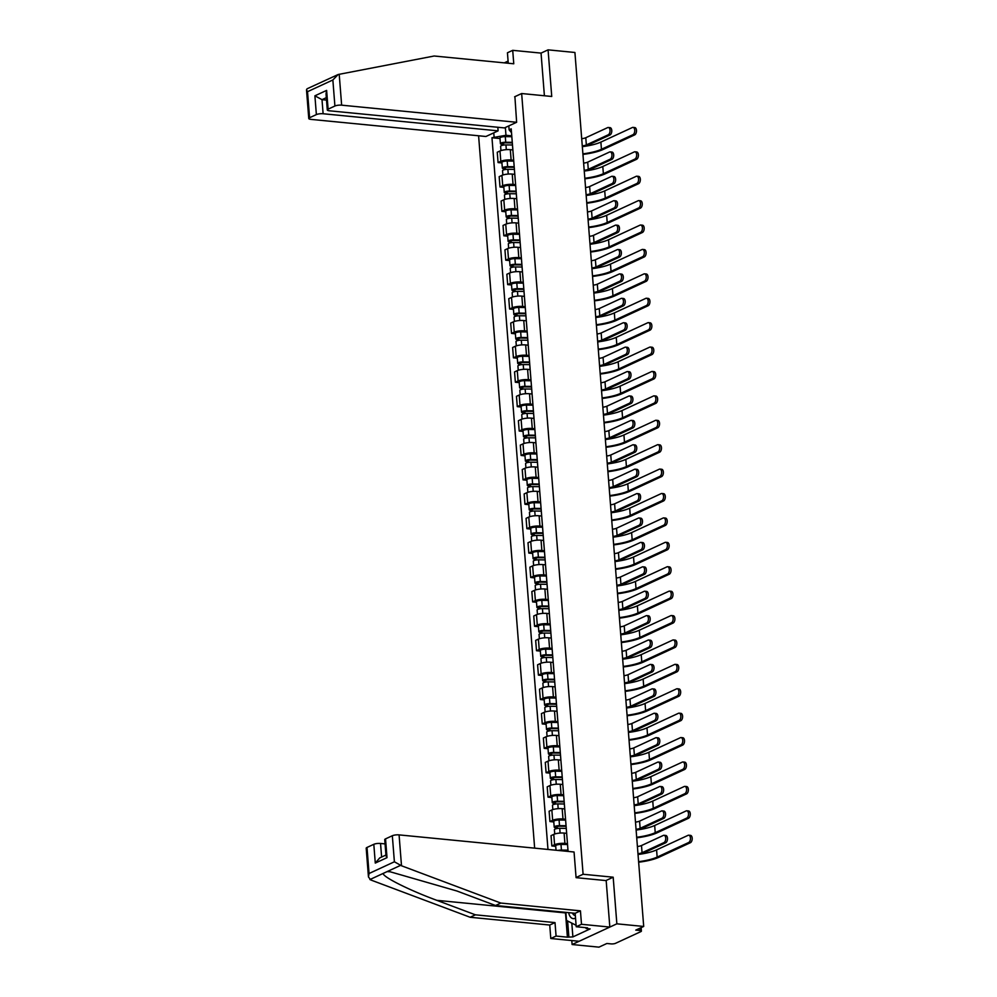 <?xml version="1.0" encoding="UTF-8"?>
<svg xmlns="http://www.w3.org/2000/svg" width="997" height="997" viewBox="0 0 997 997"><rect width="100%" height="100%" fill="white"/><g stroke="black" fill="none" stroke-linecap="round" stroke-linejoin="round"><path stroke-width="1.5" d="M571.792 940.557L572.104 944.52L598.948 947.15L606.874 943.486L611.049 943.897A3.253 0.835 175.5 0 0 615.535 943.324L640.872 931.609A3.253 0.835 175.5 0 0 641.407 931.086A3.253 0.835 175.5 0 0 639.962 930.513L639.787 928.257M478.597 135.766L534.654 848.148M572.104 944.52L616.856 923.82L643.701 926.45L574.92 52.48L548.076 49.85L541.047 53.103L544.399 95.762M616.856 923.82L613.18 877.198L583.095 874.257L521.655 93.531L551.74 96.472L548.076 49.85M643.701 926.45L635.787 930.114L639.962 930.513M512.857 149.924L510.314 149.675A7.465 1.919 175.5 0 0 499.983 150.983L497.254 152.242L498.076 162.561L500.806 161.302A7.465 1.919 -4.5 0 1 511.125 160.006L513.679 160.255M512.533 145.674A7.465 1.919 175.5 0 0 512.533 145.799L513.343 156.118A7.465 1.919 -4.5 0 1 513.355 156.006M501.927 162.947L498.076 162.561M514.776 174.338L512.234 174.089A7.465 1.919 175.5 0 0 501.915 175.385L499.185 176.643L499.995 186.975L502.725 185.716A7.465 1.919 -4.5 0 1 513.044 184.408L515.611 184.657M514.464 170.088A7.465 1.919 175.5 0 0 514.452 170.2L515.262 180.532A7.465 1.919 -4.5 0 1 515.275 180.407M503.846 187.349L499.995 186.975M516.695 198.739L514.153 198.49A7.465 1.919 175.5 0 0 503.834 199.786L501.105 201.058L501.915 211.376L504.644 210.118A7.465 1.919 -4.5 0 1 514.963 208.822L517.53 209.071M516.384 194.49A7.465 1.919 175.5 0 0 516.371 194.602L517.194 204.933A7.465 1.919 -4.5 0 1 517.194 204.821M505.778 211.763L501.915 211.376M518.627 223.154L516.072 222.904A7.465 1.919 175.5 0 0 505.753 224.2L503.024 225.459L503.834 235.791L506.563 234.519A7.465 1.919 -4.5 0 1 516.882 233.223L519.449 233.472M518.303 218.904A7.465 1.919 175.5 0 0 518.29 219.016L519.113 229.335A7.465 1.919 -4.5 0 1 519.113 229.223M507.697 236.164L503.834 235.791M520.546 247.555L517.991 247.306A7.465 1.919 175.5 0 0 507.672 248.602L504.943 249.873L505.753 260.192L508.482 258.933A7.465 1.919 -4.5 0 1 518.814 257.637L521.369 257.887M520.222 243.305A7.465 1.919 175.5 0 0 520.222 243.418L521.032 253.749A7.465 1.919 -4.5 0 1 521.032 253.637M509.617 260.578L505.753 260.192M522.465 271.969L519.923 271.72A7.465 1.919 175.5 0 0 509.592 273.016L506.862 274.275L507.672 284.606L510.402 283.335A7.465 1.919 -4.5 0 1 520.733 282.039L523.288 282.288M522.141 267.719A7.465 1.919 175.5 0 0 522.141 267.832L522.951 278.151A7.465 1.919 -4.5 0 1 522.951 278.038M511.536 284.98L507.672 284.606M524.385 296.371L521.842 296.121A7.465 1.919 175.5 0 0 511.511 297.418L508.782 298.689L509.592 309.008L512.321 307.749A7.465 1.919 -4.5 0 1 522.652 306.453L525.207 306.702M524.061 292.121A7.465 1.919 175.5 0 0 524.061 292.233L524.871 302.565A7.465 1.919 -4.5 0 1 524.871 302.452M513.455 309.382L509.592 309.008M526.304 320.785L523.761 320.536A7.465 1.919 175.5 0 0 513.43 321.832L510.701 323.09L511.523 333.422L514.253 332.151A7.465 1.919 -4.5 0 1 524.572 330.854L527.126 331.104M525.98 316.535A7.465 1.919 175.5 0 0 525.98 316.647L526.79 326.966A7.465 1.919 -4.5 0 1 526.802 326.854M515.374 333.796L511.523 333.422M528.223 345.186L525.681 344.937A7.465 1.919 175.5 0 0 515.362 346.233L512.62 347.504L513.443 357.823L516.172 356.565A7.465 1.919 -4.5 0 1 526.491 355.268L529.058 355.518M527.899 340.937A7.465 1.919 175.5 0 0 527.899 341.049L528.709 351.38A7.465 1.919 -4.5 0 1 528.722 351.268M517.293 358.197L513.443 357.823M530.142 369.588L527.6 369.351A7.465 1.919 175.5 0 0 517.281 370.647L514.552 371.906L515.362 382.237L518.091 380.966A7.465 1.919 -4.5 0 1 528.41 379.67L530.977 379.919M529.831 365.338A7.465 1.919 175.5 0 0 529.818 365.463L530.628 375.782A7.465 1.919 -4.5 0 1 530.641 375.67M519.213 382.611L515.362 382.237M532.074 394.002L529.519 393.753A7.465 1.919 175.5 0 0 519.2 395.049L516.471 396.308L517.281 406.639L520.01 405.38A7.465 1.919 -4.5 0 1 530.329 404.084L532.897 404.333M531.75 389.752A7.465 1.919 175.5 0 0 531.737 389.864L532.56 400.196A7.465 1.919 -4.5 0 1 532.56 400.084M521.144 407.013L517.281 406.639M533.993 418.404L531.438 418.154A7.465 1.919 175.5 0 0 521.119 419.463L518.39 420.722L519.2 431.04L521.93 429.782A7.465 1.919 -4.5 0 1 532.261 428.486L534.816 428.735M533.669 414.154A7.465 1.919 175.5 0 0 533.669 414.278L534.479 424.597A7.465 1.919 -4.5 0 1 534.479 424.485M523.064 431.427L519.2 431.04M535.912 442.818L533.358 442.568A7.465 1.919 175.5 0 0 523.039 443.864L520.309 445.123L521.119 455.455L523.849 454.196A7.465 1.919 -4.5 0 1 534.18 452.887L536.735 453.149M535.588 438.568A7.465 1.919 175.5 0 0 535.588 438.68L536.398 449.011A7.465 1.919 -4.5 0 1 536.398 448.887M524.983 455.828L521.119 455.455M537.832 467.219L535.289 466.97A7.465 1.919 175.5 0 0 524.958 468.266L522.229 469.537L523.039 479.856L525.768 478.597A7.465 1.919 -4.5 0 1 536.099 477.301L538.654 477.551M537.508 462.969A7.465 1.919 175.5 0 0 537.508 463.082L538.318 473.413A7.465 1.919 -4.5 0 1 538.318 473.301M526.902 480.242L523.039 479.856M539.751 491.633L537.209 491.384A7.465 1.919 175.5 0 0 526.877 492.68L524.148 493.939L524.958 504.27L527.7 503.011A7.465 1.919 -4.5 0 1 538.019 501.703L540.573 501.952M539.427 487.383A7.465 1.919 175.5 0 0 539.427 487.496L540.237 497.827A7.465 1.919 -4.5 0 1 540.237 497.702M528.821 504.644L524.958 504.27M541.67 516.035L539.128 515.785A7.465 1.919 175.5 0 0 528.796 517.082L526.067 518.353L526.89 528.672L529.619 527.413A7.465 1.919 -4.5 0 1 539.938 526.117L542.493 526.366M541.346 511.785A7.465 1.919 175.5 0 0 541.346 511.897L542.156 522.229A7.465 1.919 -4.5 0 1 542.169 522.116M530.74 529.058L526.89 528.672M543.589 540.449L541.047 540.2A7.465 1.919 175.5 0 0 530.728 541.496L527.999 542.754L528.809 553.086L531.538 551.815A7.465 1.919 -4.5 0 1 541.857 550.518L544.424 550.768M543.278 536.199A7.465 1.919 175.5 0 0 543.265 536.311L544.075 546.63A7.465 1.919 -4.5 0 1 544.088 546.518M532.66 553.46L528.809 553.086M545.509 564.85L542.966 564.601A7.465 1.919 175.5 0 0 532.647 565.897L529.918 567.168L530.728 577.487L533.457 576.229A7.465 1.919 -4.5 0 1 543.776 574.933L546.344 575.182M545.197 560.601A7.465 1.919 175.5 0 0 545.185 560.713L546.007 571.044A7.465 1.919 -4.5 0 1 546.007 570.932M534.591 577.874L530.728 577.487M547.44 589.264L544.885 589.015A7.465 1.919 175.5 0 0 534.566 590.311L531.837 591.57L532.647 601.901L535.377 600.63A7.465 1.919 -4.5 0 1 545.695 599.334L548.263 599.583M547.116 585.015A7.465 1.919 175.5 0 0 547.104 585.127L547.926 595.446A7.465 1.919 -4.5 0 1 547.926 595.334M536.511 602.275L532.647 601.901M549.359 613.666L546.805 613.417A7.465 1.919 175.5 0 0 536.486 614.713L533.756 615.984L534.566 626.303L537.296 625.044A7.465 1.919 -4.5 0 1 547.627 623.748L550.182 623.997M549.035 609.416A7.465 1.919 175.5 0 0 549.035 609.528L549.846 619.86A7.465 1.919 -4.5 0 1 549.846 619.748M538.43 626.677L534.566 626.303M551.279 638.08L548.736 637.831A7.465 1.919 175.5 0 0 538.405 639.127L535.676 640.386L536.486 650.717L539.215 649.446A7.465 1.919 -4.5 0 1 549.546 648.15L552.101 648.399M550.955 633.83A7.465 1.919 175.5 0 0 550.955 633.942L551.765 644.261A7.465 1.919 -4.5 0 1 551.765 644.149M540.349 651.091L536.486 650.717M553.198 662.482L550.656 662.232A7.465 1.919 175.5 0 0 540.324 663.528L537.595 664.8L538.405 675.119L541.134 673.86A7.465 1.919 -4.5 0 1 551.466 672.564L554.02 672.813M552.874 658.232A7.465 1.919 175.5 0 0 552.874 658.344L553.684 668.675A7.465 1.919 -4.5 0 1 553.684 668.563M542.268 675.492L538.405 675.119M555.117 686.883L552.575 686.634A7.465 1.919 175.5 0 0 542.243 687.942L539.514 689.201L540.337 699.533L543.066 698.261A7.465 1.919 -4.5 0 1 553.385 696.965L555.94 697.215M554.793 682.633A7.465 1.919 175.5 0 0 554.793 682.758L555.603 693.077A7.465 1.919 -4.5 0 1 555.616 692.965M544.188 699.906L540.337 699.533M557.036 711.297L554.494 711.048A7.465 1.919 175.5 0 0 544.175 712.344L541.433 713.603L542.256 723.934L544.985 722.675A7.465 1.919 -4.5 0 1 555.304 721.379L557.871 721.629M556.712 707.047A7.465 1.919 175.5 0 0 556.712 707.16L557.522 717.491A7.465 1.919 -4.5 0 1 557.535 717.366M546.107 724.308L542.256 723.934M558.956 735.699L556.413 735.45A7.465 1.919 175.5 0 0 546.094 736.758L543.365 738.017L544.175 748.336L546.904 747.077A7.465 1.919 -4.5 0 1 557.223 745.781L559.791 746.03M558.644 731.449A7.465 1.919 175.5 0 0 558.632 731.574L559.442 741.893A7.465 1.919 -4.5 0 1 559.454 741.78M548.026 748.722L544.175 748.336M560.887 760.113L558.332 759.864A7.465 1.919 175.5 0 0 548.014 761.16L545.284 762.418L546.094 772.75L548.824 771.491A7.465 1.919 -4.5 0 1 559.143 770.183L561.71 770.444M560.563 755.863A7.465 1.919 175.5 0 0 560.551 755.975L561.373 766.307A7.465 1.919 -4.5 0 1 561.373 766.182M549.958 773.124L546.094 772.75M562.807 784.514L560.252 784.265A7.465 1.919 175.5 0 0 549.933 785.561L547.203 786.832L548.014 797.151L550.743 795.893A7.465 1.919 -4.5 0 1 561.074 794.597L563.629 794.846M562.482 780.265A7.465 1.919 175.5 0 0 562.482 780.377L563.293 790.708A7.465 1.919 -4.5 0 1 563.293 790.596M551.877 797.538L548.014 797.151M564.726 808.928L562.171 808.679A7.465 1.919 175.5 0 0 551.852 809.975L549.123 811.234L549.933 821.565L552.662 820.294A7.465 1.919 -4.5 0 1 562.993 818.998L565.548 819.247M564.402 804.679A7.465 1.919 175.5 0 0 564.402 804.791L565.212 815.11A7.465 1.919 -4.5 0 1 565.212 814.998M553.796 821.939L549.933 821.565M566.645 833.33L564.103 833.081A7.465 1.919 175.5 0 0 553.771 834.377L551.042 835.648L551.852 845.967L554.581 844.708A7.465 1.919 -4.5 0 1 564.913 843.412L567.467 843.661M566.321 829.08A7.465 1.919 175.5 0 0 566.321 829.192L567.131 839.524A7.465 1.919 -4.5 0 1 567.131 839.412M555.715 846.353L551.852 845.967M505.354 127.504L505.965 135.28L511.76 135.854M511.523 132.713L509.106 129.822L508.806 125.909M566.832 851.288L568.028 850.74L511.212 128.85L509.106 129.822M505.965 135.28L491.97 137.748L547.976 849.444M494.076 136.776L493.764 132.863M576.067 877.497L583.095 874.257M514.626 96.784L521.655 93.531M605.877 880.575L613.18 877.198M500.008 138.533L491.97 137.748M608.32 127.479L610.077 127.653A3.739 2.056 95.6 0 1 611.784 130.993A3.739 2.056 95.6 0 1 609.99 134.969L608.245 134.794A3.739 2.056 -84.4 0 0 610.039 130.819A3.739 2.056 -84.4 0 0 608.32 127.479A3.739 2.056 -84.4 0 0 607.672 127.604L585.787 137.723A6.094 1.558 -4.5 0 1 581.712 138.708M608.245 134.794L586.348 144.926A6.094 1.558 -4.5 0 1 582.273 145.898M582.323 146.447A8.2 2.106 175.5 0 0 588.105 145.088L609.99 134.969M633.033 127.392L634.79 127.566A3.739 2.056 95.6 0 1 636.497 130.894A3.739 2.056 95.6 0 1 634.703 134.882L632.958 134.707A3.739 2.056 -84.4 0 0 634.753 130.732A3.739 2.056 -84.4 0 0 633.033 127.392A3.739 2.056 -84.4 0 0 632.385 127.504L600.879 142.085A29.225 7.502 -4.5 0 1 582.335 146.659M512.321 142.895L505.068 142.808L502.513 143.481L503.385 143.83L502.226 144.366A4.063 1.047 175.5 0 1 500.407 143.655L499.971 138.022A4.063 1.047 175.5 0 1 505.292 136.614L511.835 136.689M512.271 142.322L505.728 142.247A4.063 1.047 175.5 0 0 500.407 143.655M503.485 145.076L503.323 143.007M512.483 144.989L505.94 144.914A4.063 1.047 175.5 0 0 500.619 146.31L500.955 150.597M502.301 145.325L502.226 144.366M582.946 154.41A31.343 8.038 175.5 0 0 603.197 149.45L634.703 134.882M632.958 134.707L601.44 149.276A29.225 7.502 -4.5 0 1 582.896 153.862M610.239 151.893L611.996 152.055A3.739 2.056 95.6 0 1 613.703 155.395A3.739 2.056 95.6 0 1 611.909 159.37L610.164 159.208A3.739 2.056 -84.4 0 0 611.959 155.22A3.739 2.056 -84.4 0 0 610.239 151.893A3.739 2.056 -84.4 0 0 609.591 152.005L587.707 162.137A6.094 1.558 -4.5 0 1 583.631 163.109M610.164 159.208L588.28 169.328A6.094 1.558 -4.5 0 1 584.192 170.313M584.242 170.848A8.2 2.106 175.5 0 0 590.025 169.502L611.909 159.37M612.158 176.295L613.915 176.469A3.739 2.056 95.6 0 1 615.635 179.809A3.739 2.056 95.6 0 1 613.84 183.784L612.083 183.61A3.739 2.056 -84.4 0 0 613.878 179.634A3.739 2.056 -84.4 0 0 612.158 176.295A3.739 2.056 -84.4 0 0 611.51 176.419L589.626 186.539A6.094 1.558 -4.5 0 1 585.551 187.523M612.083 183.61L590.199 193.742A6.094 1.558 -4.5 0 1 586.111 194.714M586.161 195.262A8.2 2.106 175.5 0 0 591.944 193.904L613.84 183.784M516.633 122.282L341.647 105.171A4.873 1.246 175.5 0 0 334.905 106.018L328.1 109.171A4.873 1.246 175.5 0 0 327.29 109.944A4.873 1.246 175.5 0 0 329.471 110.804L504.457 127.915L516.633 122.282L514.901 96.659M508.084 61.091L504.27 62.861M334.905 106.018L332.861 79.972L338.182 74.501L434.169 56.006L513.767 63.783L512.707 50.336L507.436 52.779L508.258 63.247M512.707 50.336L541.047 53.103M316.373 114.593L309.581 117.733A4.873 1.246 175.5 0 0 308.771 118.518A4.873 1.246 175.5 0 0 310.939 119.378L485.925 136.489L498.101 130.856L323.115 113.745A4.873 1.246 175.5 0 0 316.373 114.593L314.902 95.812L322.006 99.663L326.518 100.099M497.827 127.267L498.101 130.856M308.771 118.518L306.503 89.792L307.088 88.783L338.182 74.501M327.29 109.944L326.031 93.843L326.63 90.391L328.1 109.171M306.503 89.792L307.525 91.687L309.581 117.733M401.504 865.77L394.388 861.782L392.332 835.735A4.873 1.246 -4.5 0 1 399.074 834.888L401.504 865.77L500.83 903.058L580.441 910.847L581.5 924.294L609.828 927.073L606.176 880.6L576.079 877.659L574.06 851.999L399.074 834.888M571.804 923.122L572.889 936.906L590.162 928.905L586.111 928.519L587.545 927.846L576.216 926.736L575.157 913.289L495.546 905.5L456.962 891.019L390.114 871.764L387.11 871.602L383.209 873.409C382.449 876.774 409.131 890.171 436.823 900.328L475.407 914.822L555.017 922.599L556.077 936.058L567.405 937.168L565.498 912.916A18.27 10.057 95.6 0 1 565.461 912.342M495.546 905.5L500.83 903.058M576.216 926.736L581.5 924.294M575.157 913.289L580.441 910.847M367.008 847.45L369.052 873.509L368.454 876.949L366.198 848.235A4.873 1.246 -4.5 0 1 367.008 847.45L373.813 844.309A4.873 1.246 -4.5 0 1 380.542 843.462L381.614 857.059M385.054 843.898L380.542 843.462M572.889 936.906L567.405 937.168M368.454 876.949L370.797 879.977L470.135 917.265L549.733 925.042L550.793 938.501L556.077 936.058M550.793 938.501L579.12 941.268L609.828 927.073M549.733 925.042L555.017 922.599M470.135 917.265L475.407 914.822M385.54 838.876L387.01 857.657L385.989 855.762L384.73 839.661A4.873 1.246 -4.5 0 1 385.54 838.876L392.332 835.735M586.111 928.519L586.049 927.709M567.617 921.004L568.838 936.507M385.939 855.052L379.72 857.931L375.283 863.078L373.813 844.309M568.651 912.654A10.556 5.808 -84.4 0 0 575.02 918.299A10.556 5.808 -84.4 0 0 575.531 918.025M572.49 913.028A7.228 3.976 -84.4 0 0 575.107 915.47A7.228 3.976 -84.4 0 0 575.331 915.483M576.017 924.269L575.543 925.017L566.508 920.443L565.885 912.38M634.952 151.793L636.709 151.968A3.739 2.056 95.6 0 1 638.416 155.308A3.739 2.056 95.6 0 1 636.622 159.283L634.877 159.109A3.739 2.056 -84.4 0 0 636.672 155.133A3.739 2.056 -84.4 0 0 634.952 151.793A3.739 2.056 -84.4 0 0 634.304 151.918L602.799 166.487A29.225 7.502 -4.5 0 1 584.254 171.073M514.24 167.309L506.987 167.222L504.432 167.895L505.305 168.244L504.146 168.78A4.063 1.047 175.5 0 1 502.338 168.057L501.89 162.424A4.063 1.047 175.5 0 1 507.211 161.028L513.754 161.103M514.19 166.736L507.647 166.661A4.063 1.047 175.5 0 0 502.338 168.057M505.404 169.49L505.242 167.421M514.402 169.39L507.859 169.316A4.063 1.047 175.5 0 0 502.538 170.724L502.874 175.011M504.22 169.727L504.146 168.78M584.865 178.812A31.343 8.038 175.5 0 0 605.117 173.864L636.622 159.283M634.877 159.109L603.372 173.69A29.225 7.502 -4.5 0 1 584.815 178.264M636.871 176.207L638.628 176.382A3.739 2.056 95.6 0 1 640.348 179.709A3.739 2.056 95.6 0 1 638.554 183.697L636.796 183.523A3.739 2.056 -84.4 0 0 638.591 179.535A3.739 2.056 -84.4 0 0 636.871 176.207A3.739 2.056 -84.4 0 0 636.223 176.319L604.718 190.901A29.225 7.502 -4.5 0 1 586.174 195.474M516.159 191.711L508.906 191.623L506.364 192.296L507.224 192.645L506.065 193.181A4.063 1.047 175.5 0 1 504.258 192.471L503.809 186.838A4.063 1.047 175.5 0 1 509.131 185.43L515.673 185.504M516.11 191.137L509.567 191.063A4.063 1.047 175.5 0 0 504.258 192.471M507.323 193.892L507.161 191.823M516.321 193.804L509.779 193.717A4.063 1.047 175.5 0 0 504.457 195.125L504.806 199.412M506.14 194.141L506.065 193.181M586.784 203.226A31.343 8.038 175.5 0 0 607.036 198.266L638.554 183.697M636.796 183.523L605.291 198.091A29.225 7.502 -4.5 0 1 586.747 202.678M614.077 200.709L615.834 200.871A3.739 2.056 95.6 0 1 617.554 204.211A3.739 2.056 95.6 0 1 615.76 208.186L614.002 208.024A3.739 2.056 -84.4 0 0 615.797 204.036A3.739 2.056 -84.4 0 0 614.077 200.709A3.739 2.056 -84.4 0 0 613.442 200.821L591.545 210.94A6.094 1.558 -4.5 0 1 587.47 211.925M614.002 208.024L592.118 218.144A6.094 1.558 -4.5 0 1 588.031 219.128M588.08 219.664A8.2 2.106 175.5 0 0 593.876 218.318L615.76 208.186M616.009 225.11L617.754 225.285A3.739 2.056 95.6 0 1 619.473 228.612A3.739 2.056 95.6 0 1 617.679 232.6L615.922 232.426A3.739 2.056 -84.4 0 0 617.716 228.45A3.739 2.056 -84.4 0 0 616.009 225.11A3.739 2.056 -84.4 0 0 615.361 225.222L593.477 235.354A6.094 1.558 -4.5 0 1 589.389 236.339M615.922 232.426L594.038 242.545A6.094 1.558 -4.5 0 1 589.962 243.53M590 244.078A8.2 2.106 175.5 0 0 595.795 242.72L617.679 232.6M617.928 249.512L619.673 249.686A3.739 2.056 95.6 0 1 621.393 253.026A3.739 2.056 95.6 0 1 619.598 257.002L617.841 256.827A3.739 2.056 -84.4 0 0 619.635 252.852A3.739 2.056 -84.4 0 0 617.928 249.512A3.739 2.056 -84.4 0 0 617.28 249.636L595.396 259.756A6.094 1.558 -4.5 0 1 591.308 260.74M617.841 256.827L595.957 266.959A6.094 1.558 -4.5 0 1 591.882 267.944M591.919 268.48A8.2 2.106 175.5 0 0 597.714 267.134L619.598 257.002M638.79 200.609L640.548 200.783A3.739 2.056 95.6 0 1 642.267 204.123A3.739 2.056 95.6 0 1 640.473 208.099L638.716 207.924A3.739 2.056 -84.4 0 0 640.51 203.949A3.739 2.056 -84.4 0 0 638.79 200.609A3.739 2.056 -84.4 0 0 638.155 200.733L606.637 215.302A29.225 7.502 -4.5 0 1 588.093 219.888M518.079 216.125L510.838 216.037L508.283 216.71L509.143 217.047L507.984 217.595A4.063 1.047 175.5 0 1 506.177 216.872L505.728 211.239A4.063 1.047 175.5 0 1 511.05 209.844L517.593 209.918M518.041 215.551L511.498 215.477A4.063 1.047 175.5 0 0 506.177 216.872M509.243 218.306L509.081 216.237M518.241 218.206L511.698 218.131A4.063 1.047 175.5 0 0 506.389 219.539L506.725 223.827M508.059 218.542L507.984 217.595M588.704 227.628A31.343 8.038 175.5 0 0 608.968 222.68L640.473 208.099M638.716 207.924L607.21 222.505A29.225 7.502 -4.5 0 1 588.666 227.079M640.722 225.023L642.467 225.185A3.739 2.056 95.6 0 1 644.187 228.525A3.739 2.056 95.6 0 1 642.392 232.5L640.635 232.338A3.739 2.056 -84.4 0 0 642.429 228.35A3.739 2.056 -84.4 0 0 640.722 225.023A3.739 2.056 -84.4 0 0 640.074 225.135L608.556 239.716A29.225 7.502 -4.5 0 1 590.012 244.29M519.998 240.526L512.757 240.439L510.202 241.112L511.075 241.461L509.903 241.997A4.063 1.047 175.5 0 1 508.096 241.286L507.647 235.653A4.063 1.047 175.5 0 1 512.969 234.245L519.512 234.32M519.96 239.953L513.418 239.878A4.063 1.047 175.5 0 0 508.096 241.286M511.162 242.707L511 240.638M520.172 242.62L513.629 242.533A4.063 1.047 175.5 0 0 508.308 243.941L508.644 248.228M509.978 242.956L509.903 241.997M590.623 252.042A31.343 8.038 175.5 0 0 610.887 247.082L642.392 232.5M640.635 232.338L609.13 246.907A29.225 7.502 -4.5 0 1 590.585 251.493M642.641 249.424L644.386 249.599A3.739 2.056 95.6 0 1 646.106 252.939A3.739 2.056 95.6 0 1 644.311 256.914L642.554 256.74A3.739 2.056 -84.4 0 0 644.349 252.764A3.739 2.056 -84.4 0 0 642.641 249.424A3.739 2.056 -84.4 0 0 641.993 249.549L610.488 264.118A29.225 7.502 -4.5 0 1 591.944 268.704M521.93 264.94L514.676 264.853L512.122 265.526L512.994 265.863L511.822 266.411A4.063 1.047 175.5 0 1 510.015 265.688L509.579 260.055A4.063 1.047 175.5 0 1 514.888 258.647L521.431 258.734M521.88 264.367L515.337 264.28A4.063 1.047 175.5 0 0 510.015 265.688M513.094 267.121L512.919 265.052M522.092 267.022L515.549 266.947A4.063 1.047 175.5 0 0 510.227 268.355L510.564 272.642M511.897 267.358L511.822 266.411M592.542 276.443A31.343 8.038 175.5 0 0 612.806 271.496L644.311 256.914M642.554 256.74L611.049 271.321A29.225 7.502 -4.5 0 1 592.505 275.895M619.847 273.926L621.605 274.1A3.739 2.056 95.6 0 1 623.312 277.428A3.739 2.056 95.6 0 1 621.517 281.416L619.76 281.241A3.739 2.056 -84.4 0 0 621.555 277.266A3.739 2.056 -84.4 0 0 619.847 273.926A3.739 2.056 -84.4 0 0 619.199 274.038L597.315 284.17A6.094 1.558 -4.5 0 1 593.227 285.154M619.76 281.241L597.876 291.361A6.094 1.558 -4.5 0 1 593.801 292.345M593.838 292.894A8.2 2.106 175.5 0 0 599.633 291.535L621.517 281.416M644.561 273.839L646.318 274.001A3.739 2.056 95.6 0 1 648.025 277.34A3.739 2.056 95.6 0 1 646.23 281.316L644.473 281.154A3.739 2.056 -84.4 0 0 646.268 277.166A3.739 2.056 -84.4 0 0 644.561 273.839A3.739 2.056 -84.4 0 0 643.912 273.951L612.407 288.532A29.225 7.502 -4.5 0 1 593.863 293.106M523.849 289.342L516.596 289.255L514.041 289.928L514.913 290.277L513.742 290.812A4.063 1.047 175.5 0 1 511.935 290.102L511.498 284.469A4.063 1.047 175.5 0 1 516.807 283.061L523.35 283.136M523.799 288.769L517.256 288.694A4.063 1.047 175.5 0 0 511.935 290.102M515.013 291.523L514.851 289.454M524.011 291.436L517.468 291.348A4.063 1.047 175.5 0 0 512.146 292.757L512.483 297.044M513.816 291.76L513.742 290.812M594.474 300.857A31.343 8.038 175.5 0 0 614.725 295.897L646.23 281.316M644.473 281.154L612.968 295.723A29.225 7.502 -4.5 0 1 594.424 300.309M621.767 298.327L623.524 298.502A3.739 2.056 95.6 0 1 625.231 301.842A3.739 2.056 95.6 0 1 623.437 305.817L621.679 305.643A3.739 2.056 -84.4 0 0 623.474 301.667A3.739 2.056 -84.4 0 0 621.767 298.327A3.739 2.056 -84.4 0 0 621.119 298.452L599.234 308.572A6.094 1.558 -4.5 0 1 595.159 309.556M621.679 305.643L599.795 315.775A6.094 1.558 -4.5 0 1 595.72 316.747M595.757 317.295A8.2 2.106 175.5 0 0 601.552 315.949L623.437 305.817M646.48 298.24L648.237 298.415A3.739 2.056 95.6 0 1 649.944 301.742A3.739 2.056 95.6 0 1 648.15 305.73L646.405 305.556A3.739 2.056 -84.4 0 0 648.2 301.58A3.739 2.056 -84.4 0 0 646.48 298.24A3.739 2.056 -84.4 0 0 645.832 298.365L614.326 312.933A29.225 7.502 -4.5 0 1 595.782 317.52M525.768 313.756L518.515 313.669L515.96 314.342L516.832 314.678L515.673 315.226A4.063 1.047 175.5 0 1 513.854 314.504L513.418 308.871A4.063 1.047 175.5 0 1 518.739 307.462L525.282 307.55M525.718 313.183L519.175 313.095A4.063 1.047 175.5 0 0 513.854 314.504M516.932 315.937L516.77 313.868M525.93 315.837L519.387 315.762A4.063 1.047 175.5 0 0 514.066 317.158L514.402 321.458M515.748 316.174L515.673 315.226M596.393 325.259A31.343 8.038 175.5 0 0 616.645 320.299L648.15 305.73M646.405 305.556L614.887 320.137A29.225 7.502 -4.5 0 1 596.343 324.71M623.686 322.741L625.443 322.916A3.739 2.056 95.6 0 1 627.15 326.243A3.739 2.056 95.6 0 1 625.356 330.231L623.611 330.057A3.739 2.056 -84.4 0 0 625.406 326.081A3.739 2.056 -84.4 0 0 623.686 322.741A3.739 2.056 -84.4 0 0 623.038 322.854L601.154 332.986A6.094 1.558 -4.5 0 1 597.078 333.958M623.611 330.057L601.727 340.176A6.094 1.558 -4.5 0 1 597.639 341.161M597.689 341.709A8.2 2.106 175.5 0 0 603.472 340.351L625.356 330.231M648.399 322.642L650.156 322.816A3.739 2.056 95.6 0 1 651.864 326.156A3.739 2.056 95.6 0 1 650.069 330.132L648.324 329.957A3.739 2.056 -84.4 0 0 650.119 325.982A3.739 2.056 -84.4 0 0 648.399 322.642A3.739 2.056 -84.4 0 0 647.751 322.766L616.246 337.347A29.225 7.502 -4.5 0 1 597.702 341.921M527.687 338.157L520.434 338.07L517.879 338.743L518.752 339.092L517.593 339.628A4.063 1.047 175.5 0 1 515.773 338.905L515.337 333.285A4.063 1.047 175.5 0 1 520.658 331.876L527.201 331.951M527.637 337.584L521.095 337.509A4.063 1.047 175.5 0 0 515.773 338.905M518.851 340.338L518.689 338.27M527.849 340.239L521.306 340.164A4.063 1.047 175.5 0 0 515.985 341.572L516.321 345.859M517.667 340.575L517.593 339.628M598.312 349.673A31.343 8.038 175.5 0 0 618.564 344.713L650.069 330.132M648.324 329.957L616.807 344.538A29.225 7.502 -4.5 0 1 598.262 349.124M625.605 347.143L627.362 347.317A3.739 2.056 95.6 0 1 629.082 350.657A3.739 2.056 95.6 0 1 627.287 354.633L625.53 354.458A3.739 2.056 -84.4 0 0 627.325 350.483A3.739 2.056 -84.4 0 0 625.605 347.143A3.739 2.056 -84.4 0 0 624.957 347.268L603.073 357.387A6.094 1.558 -4.5 0 1 598.998 358.372M625.53 354.458L603.646 364.59A6.094 1.558 -4.5 0 1 599.558 365.563M599.608 366.111A8.2 2.106 175.5 0 0 605.391 364.752L627.287 354.633M650.318 347.056L652.075 347.23A3.739 2.056 95.6 0 1 653.795 350.558A3.739 2.056 95.6 0 1 652.001 354.546L650.243 354.371A3.739 2.056 -84.4 0 0 652.038 350.396A3.739 2.056 -84.4 0 0 650.318 347.056A3.739 2.056 -84.4 0 0 649.67 347.168L618.165 361.749A29.225 7.502 -4.5 0 1 599.621 366.335M529.606 362.559L522.353 362.484L519.798 363.157L520.671 363.494L519.512 364.03A4.063 1.047 175.5 0 1 517.705 363.319L517.256 357.686A4.063 1.047 175.5 0 1 522.578 356.278L529.12 356.365M529.557 361.998L523.014 361.911A4.063 1.047 175.5 0 0 517.705 363.319M520.77 364.752L520.608 362.671M529.768 364.653L523.226 364.578A4.063 1.047 175.5 0 0 517.904 365.974L518.253 370.273M519.587 364.989L519.512 364.03M600.231 374.074A31.343 8.038 175.5 0 0 620.483 369.114L652.001 354.546M650.243 354.371L618.738 368.952A29.225 7.502 -4.5 0 1 600.194 373.526M627.524 371.557L629.281 371.731A3.739 2.056 95.6 0 1 631.001 375.059A3.739 2.056 95.6 0 1 629.207 379.047L627.449 378.872A3.739 2.056 -84.4 0 0 629.244 374.884A3.739 2.056 -84.4 0 0 627.524 371.557A3.739 2.056 -84.4 0 0 626.876 371.669L604.992 381.801A6.094 1.558 -4.5 0 1 600.917 382.773M627.449 378.872L605.565 388.992A6.094 1.558 -4.5 0 1 601.478 389.977M601.527 390.525A8.2 2.106 175.5 0 0 607.323 389.166L629.207 379.047M652.237 371.457L653.995 371.632A3.739 2.056 95.6 0 1 655.714 374.972A3.739 2.056 95.6 0 1 653.92 378.947L652.163 378.773A3.739 2.056 -84.4 0 0 653.957 374.797A3.739 2.056 -84.4 0 0 652.237 371.457A3.739 2.056 -84.4 0 0 651.602 371.582L620.084 386.163A29.225 7.502 -4.5 0 1 601.54 390.737M531.526 386.973L524.272 386.886L521.73 387.559L522.59 387.908L521.431 388.444A4.063 1.047 175.5 0 1 519.624 387.721L519.175 382.088A4.063 1.047 175.5 0 1 524.497 380.692L531.04 380.767M531.488 386.4L524.945 386.325A4.063 1.047 175.5 0 0 519.624 387.721M522.69 389.154L522.528 387.085M531.688 389.054L525.145 388.98A4.063 1.047 175.5 0 0 519.836 390.388L520.172 394.675M521.506 389.391L521.431 388.444M602.151 398.488A31.343 8.038 175.5 0 0 622.402 393.528L653.92 378.947M652.163 378.773L620.657 393.354A29.225 7.502 -4.5 0 1 602.113 397.94M629.443 395.959L631.201 396.133A3.739 2.056 95.6 0 1 632.921 399.473A3.739 2.056 95.6 0 1 631.126 403.449L629.369 403.274A3.739 2.056 -84.4 0 0 631.163 399.298A3.739 2.056 -84.4 0 0 629.443 395.959A3.739 2.056 -84.4 0 0 628.808 396.083L606.911 406.203A6.094 1.558 -4.5 0 1 602.836 407.187M629.369 403.274L607.485 413.406A6.094 1.558 -4.5 0 1 603.409 414.378M603.447 414.926A8.2 2.106 175.5 0 0 609.242 413.568L631.126 403.449M654.169 395.871L655.914 396.046A3.739 2.056 95.6 0 1 657.634 399.373A3.739 2.056 95.6 0 1 655.839 403.361L654.082 403.187A3.739 2.056 -84.4 0 0 655.876 399.211A3.739 2.056 -84.4 0 0 654.169 395.871A3.739 2.056 -84.4 0 0 653.521 395.983L622.003 410.565A29.225 7.502 -4.5 0 1 603.459 415.151M533.445 411.375L526.204 411.287L523.35 412.845A4.063 1.047 175.5 0 1 521.543 412.135L521.095 406.502A4.063 1.047 175.5 0 1 526.416 405.094L532.959 405.168M533.407 410.801L526.865 410.727A4.063 1.047 175.5 0 0 521.543 412.135M524.609 413.568L524.447 411.487M533.619 413.468L527.064 413.394A4.063 1.047 175.5 0 0 521.755 414.789L522.092 419.076M523.425 413.805L523.35 412.845M604.07 422.89A31.343 8.038 175.5 0 0 624.334 417.93L655.839 403.361M654.082 403.187L622.577 417.768A29.225 7.502 -4.5 0 1 604.032 422.342M631.375 420.373L633.12 420.535A3.739 2.056 95.6 0 1 634.84 423.875A3.739 2.056 95.6 0 1 633.045 427.85L631.288 427.688A3.739 2.056 -84.4 0 0 633.083 423.7A3.739 2.056 -84.4 0 0 631.375 420.373A3.739 2.056 -84.4 0 0 630.727 420.485L608.843 430.617A6.094 1.558 -4.5 0 1 604.755 431.589M631.288 427.688L609.404 437.808A6.094 1.558 -4.5 0 1 605.329 438.792M605.366 439.328A8.2 2.106 175.5 0 0 611.161 437.982L633.045 427.85M656.088 420.273L657.833 420.447A3.739 2.056 95.6 0 1 659.553 423.787A3.739 2.056 95.6 0 1 657.758 427.763L656.001 427.588A3.739 2.056 -84.4 0 0 657.796 423.613A3.739 2.056 -84.4 0 0 656.088 420.273A3.739 2.056 -84.4 0 0 655.44 420.398L623.935 434.966A29.225 7.502 -4.5 0 1 605.378 439.552M535.364 435.789L528.123 435.701L525.569 436.374L526.441 436.723L525.269 437.259A4.063 1.047 175.5 0 1 523.462 436.536L523.014 430.903A4.063 1.047 175.5 0 1 528.335 429.508L534.878 429.582M535.327 435.215L528.784 435.141A4.063 1.047 175.5 0 0 523.462 436.536M526.528 437.97L526.366 435.901M535.539 437.87L528.996 437.795A4.063 1.047 175.5 0 0 523.674 439.203L524.011 443.491M525.344 438.206L525.269 437.259M605.989 447.292A31.343 8.038 175.5 0 0 626.253 442.344L657.758 427.763M656.001 427.588L624.496 442.17A29.225 7.502 -4.5 0 1 605.952 446.743M633.294 444.774L635.039 444.949A3.739 2.056 95.6 0 1 636.759 448.289A3.739 2.056 95.6 0 1 634.964 452.264L633.207 452.09A3.739 2.056 -84.4 0 0 635.002 448.114A3.739 2.056 -84.4 0 0 633.294 444.774A3.739 2.056 -84.4 0 0 632.646 444.899L610.762 455.018A6.094 1.558 -4.5 0 1 606.675 456.003M633.207 452.09L611.323 462.222A6.094 1.558 -4.5 0 1 607.248 463.194M607.285 463.742A8.2 2.106 175.5 0 0 613.08 462.384L634.964 452.264M658.008 444.687L659.765 444.861A3.739 2.056 95.6 0 1 661.472 448.189A3.739 2.056 95.6 0 1 659.678 452.177L657.92 452.002A3.739 2.056 -84.4 0 0 659.715 448.014A3.739 2.056 -84.4 0 0 658.008 444.687A3.739 2.056 -84.4 0 0 657.359 444.799L625.854 459.38A29.225 7.502 -4.5 0 1 607.31 463.954M537.296 460.19L530.043 460.103L527.488 460.776L528.36 461.125L527.189 461.661A4.063 1.047 175.5 0 1 525.382 460.95L524.945 455.317A4.063 1.047 175.5 0 1 530.254 453.909L536.797 453.984M537.246 459.617L530.703 459.542A4.063 1.047 175.5 0 0 525.382 460.95M528.46 462.371L528.298 460.302M537.458 462.284L530.915 462.209A4.063 1.047 175.5 0 0 525.593 463.605L525.93 467.892M527.263 462.62L527.189 461.661M607.921 471.706A31.343 8.038 175.5 0 0 628.172 466.746L659.678 452.177M657.92 452.002L626.415 466.571A29.225 7.502 -4.5 0 1 607.871 471.157M635.214 469.188L636.971 469.35A3.739 2.056 95.6 0 1 638.678 472.69A3.739 2.056 95.6 0 1 636.884 476.666L635.126 476.504A3.739 2.056 -84.4 0 0 636.921 472.516A3.739 2.056 -84.4 0 0 635.214 469.188A3.739 2.056 -84.4 0 0 634.566 469.3L612.681 479.432A6.094 1.558 -4.5 0 1 608.594 480.404M635.126 476.504L613.242 486.623A6.094 1.558 -4.5 0 1 609.167 487.608M609.204 488.144A8.2 2.106 175.5 0 0 614.999 486.798L636.884 476.666M659.927 469.089L661.684 469.263A3.739 2.056 95.6 0 1 663.391 472.603A3.739 2.056 95.6 0 1 661.597 476.578L659.84 476.404A3.739 2.056 -84.4 0 0 661.634 472.428A3.739 2.056 -84.4 0 0 659.927 469.089A3.739 2.056 -84.4 0 0 659.279 469.213L627.774 483.782A29.225 7.502 -4.5 0 1 609.229 488.368M539.215 484.604L531.962 484.517L529.407 485.19L530.279 485.539L529.108 486.075A4.063 1.047 175.5 0 1 527.301 485.352L526.865 479.719A4.063 1.047 175.5 0 1 532.174 478.323L538.729 478.398M539.165 484.031L532.622 483.956A4.063 1.047 175.5 0 0 527.301 485.352M530.379 486.785L530.217 484.716M539.377 486.686L532.834 486.611A4.063 1.047 175.5 0 0 527.513 488.019L527.849 492.306M529.183 487.022L529.108 486.075M609.84 496.107A31.343 8.038 175.5 0 0 630.092 491.16L661.597 476.578M659.84 476.404L628.334 490.985A29.225 7.502 -4.5 0 1 609.79 495.559M637.133 493.59L638.89 493.764A3.739 2.056 95.6 0 1 640.597 497.092A3.739 2.056 95.6 0 1 638.803 501.08L637.058 500.905A3.739 2.056 -84.4 0 0 638.853 496.93A3.739 2.056 -84.4 0 0 637.133 493.59A3.739 2.056 -84.4 0 0 636.485 493.714L614.601 503.834A6.094 1.558 -4.5 0 1 610.525 504.818M637.058 500.905L615.161 511.025A6.094 1.558 -4.5 0 1 611.086 512.009M611.136 512.558A8.2 2.106 175.5 0 0 616.919 511.199L638.803 501.08M661.846 493.503L663.603 493.665A3.739 2.056 95.6 0 1 665.311 497.005A3.739 2.056 95.6 0 1 663.516 500.98L661.771 500.818A3.739 2.056 -84.4 0 0 663.566 496.83A3.739 2.056 -84.4 0 0 661.846 493.503A3.739 2.056 -84.4 0 0 661.198 493.615L629.693 508.196A29.225 7.502 -4.5 0 1 611.149 512.77M541.134 509.006L533.881 508.919L531.326 509.592L532.199 509.941L531.04 510.476A4.063 1.047 175.5 0 1 529.22 509.766L528.784 504.133A4.063 1.047 175.5 0 1 534.105 502.725L540.648 502.8M541.084 508.433L534.542 508.358A4.063 1.047 175.5 0 0 529.22 509.766M532.298 511.187L532.136 509.118M541.296 511.1L534.753 511.012A4.063 1.047 175.5 0 0 529.432 512.421L529.768 516.708M531.114 511.436L531.04 510.476M611.759 520.521A31.343 8.038 175.5 0 0 632.011 515.561L663.516 500.98M661.771 500.818L630.254 515.387A29.225 7.502 -4.5 0 1 611.709 519.973M639.052 517.991L640.809 518.166A3.739 2.056 95.6 0 1 642.517 521.506A3.739 2.056 95.6 0 1 640.722 525.481L638.977 525.307A3.739 2.056 -84.4 0 0 640.772 521.331A3.739 2.056 -84.4 0 0 639.052 517.991A3.739 2.056 -84.4 0 0 638.404 518.116L616.52 528.236A6.094 1.558 -4.5 0 1 612.445 529.22M638.977 525.307L617.093 535.439A6.094 1.558 -4.5 0 1 613.005 536.423M613.055 536.959A8.2 2.106 175.5 0 0 618.838 535.613L640.722 525.481M663.765 517.904L665.522 518.079A3.739 2.056 95.6 0 1 667.23 521.419A3.739 2.056 95.6 0 1 665.435 525.394L663.69 525.22A3.739 2.056 -84.4 0 0 665.485 521.244A3.739 2.056 -84.4 0 0 663.765 517.904A3.739 2.056 -84.4 0 0 663.117 518.029L631.612 532.597A29.225 7.502 -4.5 0 1 613.068 537.184M543.053 533.42L535.8 533.333L533.245 534.006L534.118 534.342L532.959 534.89A4.063 1.047 175.5 0 1 531.152 534.168L530.703 528.535A4.063 1.047 175.5 0 1 536.025 527.139L542.567 527.214M543.004 532.847L536.461 532.759A4.063 1.047 175.5 0 0 531.152 534.168M534.218 535.601L534.056 533.532M543.215 535.501L536.673 535.426A4.063 1.047 175.5 0 0 531.351 536.835L531.688 541.122M533.034 535.838L532.959 534.89M613.678 544.923A31.343 8.038 175.5 0 0 633.93 539.975L665.435 525.394M663.69 525.22L632.185 539.801A29.225 7.502 -4.5 0 1 613.629 544.374M640.971 542.405L642.729 542.58A3.739 2.056 95.6 0 1 644.448 545.907A3.739 2.056 95.6 0 1 642.654 549.895L640.897 549.721A3.739 2.056 -84.4 0 0 642.691 545.745A3.739 2.056 -84.4 0 0 640.971 542.405A3.739 2.056 -84.4 0 0 640.323 542.518L618.439 552.65A6.094 1.558 -4.5 0 1 614.364 553.634M640.897 549.721L619.012 559.84A6.094 1.558 -4.5 0 1 614.925 560.825M614.975 561.373A8.2 2.106 175.5 0 0 620.757 560.015L642.654 549.895M665.684 542.318L667.442 542.48A3.739 2.056 95.6 0 1 669.161 545.82A3.739 2.056 95.6 0 1 667.367 549.796L665.61 549.634A3.739 2.056 -84.4 0 0 667.404 545.646A3.739 2.056 -84.4 0 0 665.684 542.318A3.739 2.056 -84.4 0 0 665.036 542.43L633.531 557.011A29.225 7.502 -4.5 0 1 614.987 561.585M544.973 557.822L537.719 557.734L535.177 558.407L536.037 558.756L534.878 559.292A4.063 1.047 175.5 0 1 533.071 558.582L532.622 552.949A4.063 1.047 175.5 0 1 537.944 551.54L544.487 551.615M544.935 557.248L538.38 557.173A4.063 1.047 175.5 0 0 533.071 558.582M536.137 560.002L535.975 557.934M545.135 559.915L538.592 559.828A4.063 1.047 175.5 0 0 533.283 561.236L533.619 565.523M534.953 560.239L534.878 559.292M615.598 569.337A31.343 8.038 175.5 0 0 635.849 564.377L667.367 549.796M665.61 549.634L634.104 564.202A29.225 7.502 -4.5 0 1 615.56 568.788M642.891 566.807L644.648 566.981A3.739 2.056 95.6 0 1 646.368 570.321A3.739 2.056 95.6 0 1 644.573 574.297L642.816 574.122A3.739 2.056 -84.4 0 0 644.61 570.147A3.739 2.056 -84.4 0 0 642.891 566.807A3.739 2.056 -84.4 0 0 642.255 566.932L620.358 577.051A6.094 1.558 -4.5 0 1 616.283 578.036M642.816 574.122L620.932 584.254A6.094 1.558 -4.5 0 1 616.844 585.239M616.894 585.775A8.2 2.106 175.5 0 0 622.689 584.429L644.573 574.297M667.604 566.72L669.361 566.894A3.739 2.056 95.6 0 1 671.081 570.234A3.739 2.056 95.6 0 1 669.286 574.21L667.529 574.035A3.739 2.056 -84.4 0 0 669.323 570.06A3.739 2.056 -84.4 0 0 667.604 566.72A3.739 2.056 -84.4 0 0 666.968 566.844L635.45 581.413A29.225 7.502 -4.5 0 1 616.906 585.999M546.892 582.236L539.651 582.148L537.096 582.821L537.956 583.158L536.797 583.706A4.063 1.047 175.5 0 1 534.99 582.983L534.542 577.35A4.063 1.047 175.5 0 1 539.863 575.942L546.406 576.029M546.855 581.662L540.312 581.575A4.063 1.047 175.5 0 0 534.99 582.983M538.056 584.416L537.894 582.348M547.054 584.317L540.511 584.242A4.063 1.047 175.5 0 0 535.202 585.638L535.539 589.937M536.872 584.653L536.797 583.706M617.517 593.738A31.343 8.038 175.5 0 0 637.781 588.778L669.286 574.21M667.529 574.035L636.024 588.616A29.225 7.502 -4.5 0 1 617.479 593.19M644.822 591.221L646.567 591.395A3.739 2.056 95.6 0 1 648.287 594.723A3.739 2.056 95.6 0 1 646.492 598.711L644.735 598.536A3.739 2.056 -84.4 0 0 646.53 594.561A3.739 2.056 -84.4 0 0 644.822 591.221A3.739 2.056 -84.4 0 0 644.174 591.333L622.29 601.465A6.094 1.558 -4.5 0 1 618.202 602.437M644.735 598.536L622.851 608.656A6.094 1.558 -4.5 0 1 618.776 609.641M618.813 610.189A8.2 2.106 175.5 0 0 624.608 608.831L646.492 598.711M669.535 591.134L671.28 591.296A3.739 2.056 95.6 0 1 673 594.636A3.739 2.056 95.6 0 1 671.205 598.611L669.448 598.449A3.739 2.056 -84.4 0 0 671.243 594.461A3.739 2.056 -84.4 0 0 669.535 591.134A3.739 2.056 -84.4 0 0 668.887 591.246L637.37 605.827A29.225 7.502 -4.5 0 1 618.825 610.401M548.811 606.637L541.57 606.55L539.016 607.223L539.888 607.572L538.716 608.108A4.063 1.047 175.5 0 1 536.909 607.397L536.461 601.764A4.063 1.047 175.5 0 1 541.782 600.356L548.325 600.431M548.774 606.064L542.231 605.989A4.063 1.047 175.5 0 0 536.909 607.397M539.975 608.818L539.813 606.749M548.986 608.731L542.443 608.644A4.063 1.047 175.5 0 0 537.121 610.052L537.458 614.339M538.791 609.055L538.716 608.108M619.436 618.152A31.343 8.038 175.5 0 0 639.7 613.192L671.205 598.611M669.448 598.449L637.943 613.018A29.225 7.502 -4.5 0 1 619.399 617.604M646.741 615.623L648.486 615.797A3.739 2.056 95.6 0 1 650.206 619.137A3.739 2.056 95.6 0 1 648.411 623.113L646.654 622.938A3.739 2.056 -84.4 0 0 648.449 618.963A3.739 2.056 -84.4 0 0 646.741 615.623A3.739 2.056 -84.4 0 0 646.093 615.747L624.209 625.867A6.094 1.558 -4.5 0 1 620.122 626.851M646.654 622.938L624.77 633.07A6.094 1.558 -4.5 0 1 620.695 634.042M620.732 634.591A8.2 2.106 175.5 0 0 626.527 633.245L648.411 623.113M671.455 615.535L673.199 615.71A3.739 2.056 95.6 0 1 674.919 619.037A3.739 2.056 95.6 0 1 673.125 623.025L671.367 622.851A3.739 2.056 -84.4 0 0 673.162 618.875A3.739 2.056 -84.4 0 0 671.455 615.535A3.739 2.056 -84.4 0 0 670.807 615.66L639.301 630.229A29.225 7.502 -4.5 0 1 620.757 634.815M550.743 631.051L543.49 630.964L540.935 631.637L541.807 631.973L540.636 632.509A4.063 1.047 175.5 0 1 538.829 631.799L538.392 626.166A4.063 1.047 175.5 0 1 543.701 624.758L550.244 624.845M550.693 630.478L544.15 630.391A4.063 1.047 175.5 0 0 538.829 631.799M541.907 633.232L541.732 631.163M550.905 633.132L544.362 633.058A4.063 1.047 175.5 0 0 539.041 634.453L539.377 638.753M540.71 633.469L540.636 632.509M621.355 642.554A31.343 8.038 175.5 0 0 641.619 637.594L673.125 623.025M671.367 622.851L639.862 637.432A29.225 7.502 -4.5 0 1 621.318 642.006M648.661 640.037L650.418 640.211A3.739 2.056 95.6 0 1 652.125 643.539A3.739 2.056 95.6 0 1 650.331 647.527L648.573 647.352A3.739 2.056 -84.4 0 0 650.368 643.364A3.739 2.056 -84.4 0 0 648.661 640.037A3.739 2.056 -84.4 0 0 648.013 640.149L626.128 650.281A6.094 1.558 -4.5 0 1 622.041 651.253M648.573 647.352L626.689 657.472A6.094 1.558 -4.5 0 1 622.614 658.456M622.651 659.005A8.2 2.106 175.5 0 0 628.446 657.646L650.331 647.527M673.374 639.937L675.131 640.111A3.739 2.056 95.6 0 1 676.838 643.451A3.739 2.056 95.6 0 1 675.044 647.427L673.287 647.252A3.739 2.056 -84.4 0 0 675.081 643.277A3.739 2.056 -84.4 0 0 673.374 639.937A3.739 2.056 -84.4 0 0 672.726 640.062L641.221 654.643A29.225 7.502 -4.5 0 1 622.676 659.216M552.662 655.453L545.409 655.365L542.854 656.038L543.726 656.387L542.555 656.923A4.063 1.047 175.5 0 1 540.748 656.2L540.312 650.567A4.063 1.047 175.5 0 1 545.621 649.172L552.164 649.246M552.612 654.879L546.069 654.805A4.063 1.047 175.5 0 0 540.748 656.2M543.826 657.634L543.664 655.565M552.824 657.534L546.281 657.459A4.063 1.047 175.5 0 0 540.96 658.867L541.296 663.155M542.63 657.87L542.555 656.923M623.287 666.968A31.343 8.038 175.5 0 0 643.539 662.008L675.044 647.427M673.287 647.252L641.781 661.834A29.225 7.502 -4.5 0 1 623.237 666.42M650.58 664.438L652.337 664.613A3.739 2.056 95.6 0 1 654.044 667.953A3.739 2.056 95.6 0 1 652.25 671.928L650.505 671.754A3.739 2.056 -84.4 0 0 652.3 667.778A3.739 2.056 -84.4 0 0 650.58 664.438A3.739 2.056 -84.4 0 0 649.932 664.563L628.048 674.682A6.094 1.558 -4.5 0 1 623.972 675.667M650.505 671.754L628.609 681.886A6.094 1.558 -4.5 0 1 624.533 682.858M624.571 683.406A8.2 2.106 175.5 0 0 630.366 682.048L652.25 671.928M675.293 664.351L677.05 664.525A3.739 2.056 95.6 0 1 678.758 667.853A3.739 2.056 95.6 0 1 676.963 671.841L675.218 671.666A3.739 2.056 -84.4 0 0 677.013 667.691A3.739 2.056 -84.4 0 0 675.293 664.351A3.739 2.056 -84.4 0 0 674.645 664.463L643.14 679.044A29.225 7.502 -4.5 0 1 624.596 683.63M554.581 679.854L547.328 679.78L544.773 680.453L545.646 680.789L544.487 681.325A4.063 1.047 175.5 0 1 542.667 680.615L542.231 674.981A4.063 1.047 175.5 0 1 547.552 673.573L554.095 673.66M554.531 679.281L547.989 679.206A4.063 1.047 175.5 0 0 542.667 680.615M545.745 682.048L545.583 679.966M554.743 681.948L548.2 681.873A4.063 1.047 175.5 0 0 542.879 683.269L543.215 687.556M544.561 682.284L544.487 681.325M625.206 691.37A31.343 8.038 175.5 0 0 645.458 686.41L676.963 671.841M675.218 671.666L643.701 686.248A29.225 7.502 -4.5 0 1 625.156 690.821M652.499 688.852L654.256 689.014A3.739 2.056 95.6 0 1 655.964 692.354A3.739 2.056 95.6 0 1 654.169 696.33L652.424 696.168A3.739 2.056 -84.4 0 0 654.219 692.18A3.739 2.056 -84.4 0 0 652.499 688.852A3.739 2.056 -84.4 0 0 651.851 688.964L629.967 699.096A6.094 1.558 -4.5 0 1 625.892 700.068M652.424 696.168L630.54 706.287A6.094 1.558 -4.5 0 1 626.452 707.272M626.502 707.808A8.2 2.106 175.5 0 0 632.285 706.462L654.169 696.33M677.212 688.753L678.969 688.927A3.739 2.056 95.6 0 1 680.677 692.267A3.739 2.056 95.6 0 1 678.882 696.242L677.137 696.068A3.739 2.056 -84.4 0 0 678.932 692.092A3.739 2.056 -84.4 0 0 677.212 688.753A3.739 2.056 -84.4 0 0 676.564 688.877L645.059 703.458A29.225 7.502 -4.5 0 1 626.515 708.032M556.5 704.268L549.247 704.181L546.692 704.854L547.565 705.203L546.406 705.739A4.063 1.047 175.5 0 1 544.599 705.016L544.15 699.383A4.063 1.047 175.5 0 1 549.472 697.987L556.014 698.062M556.451 703.695L549.908 703.62A4.063 1.047 175.5 0 0 544.599 705.016M547.665 706.449L547.503 704.381M556.662 706.35L550.12 706.275A4.063 1.047 175.5 0 0 544.798 707.683L545.135 711.97M546.481 706.686L546.406 705.739M627.125 715.784A31.343 8.038 175.5 0 0 647.377 710.824L678.882 696.242M677.137 696.068L645.62 710.649A29.225 7.502 -4.5 0 1 627.076 715.235M654.418 713.254L656.176 713.428A3.739 2.056 95.6 0 1 657.895 716.768A3.739 2.056 95.6 0 1 656.101 720.744L654.344 720.569A3.739 2.056 -84.4 0 0 656.138 716.594A3.739 2.056 -84.4 0 0 654.418 713.254A3.739 2.056 -84.4 0 0 653.77 713.378L631.886 723.498A6.094 1.558 -4.5 0 1 627.811 724.483M654.344 720.569L632.459 730.701A6.094 1.558 -4.5 0 1 628.372 731.673M628.422 732.222A8.2 2.106 175.5 0 0 634.204 730.863L656.101 720.744M679.131 713.167L680.889 713.341A3.739 2.056 95.6 0 1 682.609 716.669A3.739 2.056 95.6 0 1 680.814 720.657L679.057 720.482A3.739 2.056 -84.4 0 0 680.851 716.507A3.739 2.056 -84.4 0 0 679.131 713.167A3.739 2.056 -84.4 0 0 678.483 713.279L646.978 727.86A29.225 7.502 -4.5 0 1 628.434 732.434M558.42 728.67L551.167 728.583L548.325 730.14A4.063 1.047 175.5 0 1 546.518 729.43L546.069 723.797A4.063 1.047 175.5 0 1 551.391 722.389L557.934 722.464M558.37 728.097L551.827 728.022A4.063 1.047 175.5 0 0 546.518 729.43M549.584 730.851L549.422 728.782M558.582 730.764L552.039 730.689A4.063 1.047 175.5 0 0 546.717 732.085L547.066 736.372M548.4 731.1L548.325 730.14M629.045 740.185A31.343 8.038 175.5 0 0 649.296 735.225L680.814 720.657M679.057 720.482L647.552 735.051A29.225 7.502 -4.5 0 1 629.007 739.637M656.338 737.668L658.095 737.83A3.739 2.056 95.6 0 1 659.815 741.17A3.739 2.056 95.6 0 1 658.02 745.145L656.263 744.983A3.739 2.056 -84.4 0 0 658.057 740.995A3.739 2.056 -84.4 0 0 656.338 737.668A3.739 2.056 -84.4 0 0 655.69 737.78L633.805 747.912A6.094 1.558 -4.5 0 1 629.73 748.884M656.263 744.983L634.379 755.103A6.094 1.558 -4.5 0 1 630.291 756.087M630.341 756.623A8.2 2.106 175.5 0 0 636.136 755.277L658.02 745.145M681.051 737.568L682.808 737.743A3.739 2.056 95.6 0 1 684.528 741.083A3.739 2.056 95.6 0 1 682.733 745.058L680.976 744.884A3.739 2.056 -84.4 0 0 682.771 740.908A3.739 2.056 -84.4 0 0 681.051 737.568A3.739 2.056 -84.4 0 0 680.415 737.693L648.897 752.261A29.225 7.502 -4.5 0 1 630.353 756.848M560.339 753.084L553.086 752.997L550.543 753.67L551.403 754.019L550.244 754.555A4.063 1.047 175.5 0 1 548.437 753.832L547.989 748.199A4.063 1.047 175.5 0 1 553.31 746.803L559.853 746.878M560.302 752.511L553.759 752.436A4.063 1.047 175.5 0 0 548.437 753.832M551.503 755.265L551.341 753.196M560.501 755.165L553.958 755.09A4.063 1.047 175.5 0 0 548.649 756.499L548.986 760.786M550.319 755.502L550.244 754.555M630.964 764.587A31.343 8.038 175.5 0 0 651.215 759.639L682.733 745.058M680.976 744.884L649.471 759.465A29.225 7.502 -4.5 0 1 630.927 764.038M658.257 762.069L660.014 762.244A3.739 2.056 95.6 0 1 661.734 765.584A3.739 2.056 95.6 0 1 659.939 769.559L658.182 769.385A3.739 2.056 -84.4 0 0 659.977 765.409A3.739 2.056 -84.4 0 0 658.257 762.069A3.739 2.056 -84.4 0 0 657.621 762.194L635.725 772.314A6.094 1.558 -4.5 0 1 631.649 773.298M658.182 769.385L636.298 779.517A6.094 1.558 -4.5 0 1 632.223 780.489M632.26 781.037A8.2 2.106 175.5 0 0 638.055 779.679L659.939 769.559M682.982 761.982L684.727 762.157A3.739 2.056 95.6 0 1 686.447 765.484A3.739 2.056 95.6 0 1 684.652 769.472L682.895 769.298A3.739 2.056 -84.4 0 0 684.69 765.31A3.739 2.056 -84.4 0 0 682.982 761.982A3.739 2.056 -84.4 0 0 682.334 762.094L650.817 776.675A29.225 7.502 -4.5 0 1 632.272 781.249M562.258 777.486L555.017 777.398L552.463 778.071L553.323 778.42L552.164 778.956A4.063 1.047 175.5 0 1 550.356 778.246L549.908 772.613A4.063 1.047 175.5 0 1 555.229 771.204L561.772 771.279M562.221 776.912L555.678 776.837A4.063 1.047 175.5 0 0 550.356 778.246M553.422 779.666L553.26 777.598M562.433 779.579L555.877 779.492A4.063 1.047 175.5 0 0 550.568 780.9L550.905 785.187M552.238 779.916L552.164 778.956M632.883 789.001A31.343 8.038 175.5 0 0 653.147 784.041L684.652 769.472M682.895 769.298L651.39 783.866A29.225 7.502 -4.5 0 1 632.846 788.453M660.188 786.483L661.933 786.645A3.739 2.056 95.6 0 1 663.653 789.985A3.739 2.056 95.6 0 1 661.858 793.961L660.101 793.799A3.739 2.056 -84.4 0 0 661.896 789.811A3.739 2.056 -84.4 0 0 660.188 786.483A3.739 2.056 -84.4 0 0 659.54 786.596L637.656 796.715A6.094 1.558 -4.5 0 1 633.569 797.7M660.101 793.799L638.217 803.918A6.094 1.558 -4.5 0 1 634.142 804.903M634.179 805.439A8.2 2.106 175.5 0 0 639.974 804.093L661.858 793.961M684.902 786.384L686.646 786.558A3.739 2.056 95.6 0 1 688.366 789.898A3.739 2.056 95.6 0 1 686.572 793.874L684.814 793.699A3.739 2.056 -84.4 0 0 686.609 789.724A3.739 2.056 -84.4 0 0 684.902 786.384A3.739 2.056 -84.4 0 0 684.254 786.508L652.748 801.077A29.225 7.502 -4.5 0 1 634.204 805.663M564.177 801.9L556.937 801.812L554.382 802.485L555.254 802.822L554.083 803.37A4.063 1.047 175.5 0 1 552.276 802.647L551.827 797.014A4.063 1.047 175.5 0 1 557.149 795.618L563.691 795.693M564.14 801.326L557.597 801.252A4.063 1.047 175.5 0 0 552.276 802.647M555.341 804.081L555.179 802.012M564.352 803.981L557.809 803.906A4.063 1.047 175.5 0 0 552.488 805.314L552.824 809.601M554.158 804.317L554.083 803.37M634.802 813.402A31.343 8.038 175.5 0 0 655.066 808.455L686.572 793.874M684.814 793.699L653.309 808.28A29.225 7.502 -4.5 0 1 634.765 812.854M662.108 810.885L663.852 811.059A3.739 2.056 95.6 0 1 665.572 814.387A3.739 2.056 95.6 0 1 663.778 818.375L662.02 818.201A3.739 2.056 -84.4 0 0 663.815 814.225A3.739 2.056 -84.4 0 0 662.108 810.885A3.739 2.056 -84.4 0 0 661.46 811.01L639.576 821.129A6.094 1.558 -4.5 0 1 635.488 822.114M662.02 818.201L640.136 828.32A6.094 1.558 -4.5 0 1 636.061 829.305M636.098 829.853A8.2 2.106 175.5 0 0 641.894 828.495L663.778 818.375M686.821 810.798L688.578 810.96A3.739 2.056 95.6 0 1 690.285 814.3A3.739 2.056 95.6 0 1 688.491 818.275L686.734 818.113A3.739 2.056 -84.4 0 0 688.528 814.125A3.739 2.056 -84.4 0 0 686.821 810.798A3.739 2.056 -84.4 0 0 686.173 810.91L654.668 825.491A29.225 7.502 -4.5 0 1 636.123 830.065M566.109 826.301L558.856 826.214L556.301 826.887L557.173 827.236L556.002 827.772A4.063 1.047 175.5 0 1 554.195 827.061L553.759 821.428A4.063 1.047 175.5 0 1 559.068 820.02L565.611 820.095M566.059 825.728L559.516 825.653A4.063 1.047 175.5 0 0 554.195 827.061M557.273 828.482L557.111 826.413M566.271 828.395L559.728 828.308A4.063 1.047 175.5 0 0 554.407 829.716L554.743 834.003M556.077 828.731L556.002 827.772M636.734 837.816A31.343 8.038 175.5 0 0 656.986 832.856L688.491 818.275M686.734 818.113L655.228 832.682A29.225 7.502 -4.5 0 1 636.684 837.268M664.027 835.287L665.784 835.461A3.739 2.056 95.6 0 1 667.492 838.801A3.739 2.056 95.6 0 1 665.697 842.777L663.94 842.602A3.739 2.056 -84.4 0 0 665.734 838.627A3.739 2.056 -84.4 0 0 664.027 835.287A3.739 2.056 -84.4 0 0 663.379 835.411L641.495 845.531A6.094 1.558 -4.5 0 1 637.419 846.515M663.94 842.602L642.056 852.734A6.094 1.558 -4.5 0 1 637.98 853.719M638.018 854.255A8.2 2.106 175.5 0 0 643.813 852.909L665.697 842.777M688.74 835.199L690.497 835.374A3.739 2.056 95.6 0 1 692.205 838.714A3.739 2.056 95.6 0 1 690.41 842.689L688.653 842.515A3.739 2.056 -84.4 0 0 690.447 838.539A3.739 2.056 -84.4 0 0 688.74 835.199A3.739 2.056 -84.4 0 0 688.092 835.324L656.587 849.893A29.225 7.502 -4.5 0 1 638.043 854.479M568.028 850.715L560.177 850.64M567.978 850.142L561.436 850.055A4.063 1.047 175.5 0 0 557.971 850.429M567.542 844.509L560.987 844.422A4.063 1.047 175.5 0 0 555.678 845.83L556.027 850.242M638.653 862.218A31.343 8.038 175.5 0 0 658.905 857.27L690.41 842.689M688.653 842.515L657.148 857.096A29.225 7.502 -4.5 0 1 638.603 861.67M564.913 843.412L564.103 833.081M562.993 818.998L562.171 808.679M561.074 794.597L560.252 784.265M559.143 770.183L558.332 759.864M557.223 745.781L556.413 735.45M555.304 721.379L554.494 711.048M553.385 696.965L552.575 686.634M551.466 672.564L550.656 662.232M549.546 648.15L548.736 637.831M547.627 623.748L546.805 613.417M545.695 599.334L544.885 589.015M543.776 574.933L542.966 564.601M541.857 550.518L541.047 540.2M539.938 526.117L539.128 515.785M538.019 501.703L537.209 491.384M536.099 477.301L535.289 466.97M534.18 452.887L533.358 442.568M532.261 428.486L531.438 418.154M530.329 404.084L529.519 393.753M528.41 379.67L527.6 369.351M526.491 355.268L525.681 344.937M524.572 330.854L523.761 320.536M522.652 306.453L521.842 296.121M520.733 282.039L519.923 271.72M518.814 257.637L517.991 247.306M516.882 233.223L516.072 222.904M514.963 208.822L514.153 198.49M513.044 184.408L512.234 174.089M511.125 160.006L510.314 149.675M552.662 820.294L551.852 809.975M550.743 795.893L549.933 785.561M548.824 771.491L548.014 761.16M546.904 747.077L546.094 736.758M544.985 722.675L544.175 712.344M543.066 698.261L542.243 687.942M541.134 673.86L540.324 663.528M539.215 649.446L538.405 639.127M537.296 625.044L536.486 614.713M535.377 600.63L534.566 590.311M533.457 576.229L532.647 565.897M531.538 551.815L530.728 541.496M529.619 527.413L528.796 517.082M527.7 503.011L526.877 492.68M525.768 478.597L524.958 468.266M523.849 454.196L523.039 443.864M521.93 429.782L521.119 419.463M520.01 405.38L519.2 395.049M518.091 380.966L517.281 370.647M516.172 356.565L515.362 346.233M514.253 332.151L513.43 321.832M512.321 307.749L511.511 297.418M510.402 283.335L509.592 273.016M508.482 258.933L507.672 248.602M506.563 234.519L505.753 224.2M504.644 210.118L503.834 199.786M502.725 185.716L501.915 175.385M500.806 161.302L499.983 150.983M554.581 844.708L553.771 834.377M585.787 137.723L586.348 144.926M505.728 142.247L505.292 136.614M506.314 149.65L505.94 144.914M601.44 149.276L600.879 142.085M587.707 162.137L588.28 169.328M589.626 186.539L590.199 193.742M332.861 79.972L307.525 91.687M314.902 95.812L326.63 90.391M339.204 74.289L341.647 105.171M326.331 97.656L322.006 99.663L323.115 113.745M400.433 865.433L387.11 871.602M383.209 873.409L369.887 879.566M369.052 873.509L394.388 861.782M387.01 857.657L375.283 863.078M565.498 912.916L436.823 900.328M507.647 166.661L507.211 161.028M508.233 174.064L507.859 169.316M603.372 173.69L602.799 166.487M509.567 191.063L509.131 185.43M510.152 198.465L509.779 193.717M605.291 198.091L604.718 190.901M591.545 210.94L592.118 218.144M593.477 235.354L594.038 242.545M595.396 259.756L595.957 266.959M511.498 215.477L511.05 209.844M512.072 222.879L511.698 218.131M607.21 222.505L606.637 215.302M513.418 239.878L512.969 234.245M513.991 247.281L513.629 242.533M609.13 246.907L608.556 239.716M515.337 264.28L514.888 258.647M515.923 271.695L515.549 266.947M611.049 271.321L610.488 264.118M597.315 284.17L597.876 291.361M517.256 288.694L516.807 283.061M517.842 296.097L517.468 291.348M612.968 295.723L612.407 288.532M599.234 308.572L599.795 315.775M519.175 313.095L518.739 307.462M519.761 320.498L519.387 315.762M614.887 320.137L614.326 312.933M601.154 332.986L601.727 340.176M521.095 337.509L520.658 331.876M521.68 344.912L521.306 340.164M616.807 344.538L616.246 337.347M603.073 357.387L603.646 364.59M523.014 361.911L522.578 356.278M523.599 369.314L523.226 364.578M618.738 368.952L618.165 361.749M604.992 381.801L605.565 388.992M524.945 386.325L524.497 380.692M525.519 393.728L525.145 388.98M620.657 393.354L620.084 386.163M606.911 406.203L607.485 413.406M526.865 410.727L526.416 405.094M527.438 418.129L527.064 413.394M622.577 417.768L622.003 410.565M608.843 430.617L609.404 437.808M528.784 435.141L528.335 429.508M529.37 442.543L528.996 437.795M624.496 442.17L623.935 434.966M610.762 455.018L611.323 462.222M530.703 459.542L530.254 453.909M531.289 466.945L530.915 462.209M626.415 466.571L625.854 459.38M612.681 479.432L613.242 486.623M532.622 483.956L532.174 478.323M533.208 491.359L532.834 486.611M628.334 490.985L627.774 483.782M614.601 503.834L615.161 511.025M534.542 508.358L534.105 502.725M535.127 515.761L534.753 511.012M630.254 515.387L629.693 508.196M616.52 528.236L617.093 535.439M536.461 532.759L536.025 527.139M537.047 540.175L536.673 535.426M632.185 539.801L631.612 532.597M618.439 552.65L619.012 559.84M538.38 557.173L537.944 551.54M538.966 564.576L538.592 559.828M634.104 564.202L633.531 557.011M620.358 577.051L620.932 584.254M540.312 581.575L539.863 575.942M540.885 588.99L540.511 584.242M636.024 588.616L635.45 581.413M622.29 601.465L622.851 608.656M542.231 605.989L541.782 600.356M542.804 613.392L542.443 608.644M637.943 613.018L637.37 605.827M624.209 625.867L624.77 633.07M544.15 630.391L543.701 624.758M544.736 637.793L544.362 633.058M639.862 637.432L639.301 630.229M626.128 650.281L626.689 657.472M546.069 654.805L545.621 649.172M546.655 662.207L546.281 657.459M641.781 661.834L641.221 654.643M628.048 674.682L628.609 681.886M547.989 679.206L547.552 673.573M548.574 686.609L548.2 681.873M643.701 686.248L643.14 679.044M629.967 699.096L630.54 706.287M549.908 703.62L549.472 697.987M550.494 711.023L550.12 706.275M645.62 710.649L645.059 703.458M631.886 723.498L632.459 730.701M551.827 728.022L551.391 722.389M552.413 735.425L552.039 730.689M647.552 735.051L646.978 727.86M633.805 747.912L634.379 755.103M553.759 752.436L553.31 746.803M554.332 759.839L553.958 755.09M649.471 759.465L648.897 752.261M635.725 772.314L636.298 779.517M555.678 776.837L555.229 771.204M556.251 784.24L555.877 779.492M651.39 783.866L650.817 776.675M637.656 796.715L638.217 803.918M557.597 801.252L557.149 795.618M558.183 808.654L557.809 803.906M653.309 808.28L652.748 801.077M639.576 821.129L640.136 828.32M559.516 825.653L559.068 820.02M560.102 833.056L559.728 828.308M655.228 832.682L654.668 825.491M641.495 845.531L642.056 852.734M561.436 850.055L560.987 844.422M657.148 857.096L656.587 849.893M641.146 927.634L641.407 931.086"/></g></svg>
